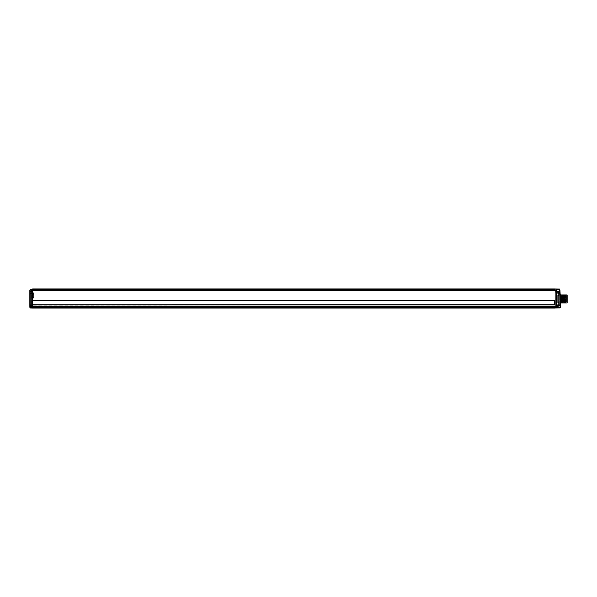 <?xml version="1.0" encoding="UTF-8"?>
<svg xmlns="http://www.w3.org/2000/svg" width="597" height="597" viewBox="0 0 597 597"><rect width="100%" height="100%" fill="white"/><g stroke="black" fill="none" stroke-linecap="round" stroke-linejoin="round"><path stroke-width="0.45" stroke-dasharray="2.98 2.24" d="M32.701 304.851L555.15 304.724L555.15 305.164L555.15 300.007L555.15 300.41L31.925 300.224L32.701 300.395L32.701 290.455L32.701 291.008L32.701 290.493L555.15 290.582L555.15 288.963L32.701 288.963L32.701 305.164L31.76 305.224L32.051 290.53L31.798 291.127L31.798 289.485L31.798 291.605L29.85 291.649L29.85 289.978L31.671 289.709L31.671 305.754L32.051 304.813L32.701 305.127L32.701 304.724L32.701 308.037L559.367 307.925L558.396 307.776L558.396 306.545L555.15 306.545L558.396 306.545L558.396 307.776L559.367 307.776L555.15 307.903L555.15 306.545L555.15 308.037L555.15 306.545L555.15 308.037L555.15 307.328L32.701 307.328L32.701 308.037L32.701 306.545L32.701 308.037L30.096 307.739M555.15 300.134L555.15 305.037L32.701 305.037L555.15 305.037L555.15 300.007L32.701 300.007L32.701 300.448L32.701 299.985L32.701 305.186L32.701 304.761L32.701 305.149L555.15 305.127L555.15 300.142L555.15 300.821L555.15 300.142L32.701 300.134L555.15 300.142M31.925 290.657L31.798 291.127L32.701 290.455L555.15 290.455L555.15 291.045L555.15 288.963L556.195 288.993L556.195 290.396L555.15 290.426L555.15 300.448L32.701 300.321M555.15 290.455L555.15 307.328L560.643 307.254L560.352 305.515L556.576 305.448L560.352 305.328L560.553 306.694A0.97 0.97 0 0 1 560.016 305.828A0.97 0.97 0 0 0 560.553 306.701L560.553 306.701A0.97 0.97 0 0 1 560.553 304.955L560.665 305.634L560.665 305.022L560.665 305.634L560.665 305.022L556.576 305.261L556.449 289.254L556.449 305.298L556.449 289.485L559.949 289.746L559.949 291.687L556.449 291.329L559.635 291.455L559.949 293.634L559.949 289.746L559.561 289.746L559.561 293.634L559.561 289.746L559.561 293.634L559.561 289.746L559.949 289.746M555.15 300.41L31.798 299.925L32.701 300.395M29.85 306.545L555.15 306.545L29.85 306.545L30.298 307.843L555.15 307.903L559.367 307.791L559.173 306.865L559.822 306.865L559.173 306.865L559.158 307.776L559.038 306.865L559.822 306.739L559.038 306.865L559.023 307.776L559.844 307.91L555.15 308.037L555.15 304.724L555.15 305.127L31.798 305.239M32.701 291.008L555.15 291.008L32.701 291.008M555.15 304.351L555.15 304.992L555.15 304.351L554.546 304.903L554.583 300.448M556.195 290.351L555.15 290.381L555.15 288.963L556.449 289.254L555.15 288.985M555.15 298.955L555.15 294.963L555.15 298.955M560.217 307.903L559.822 306.865L559.844 307.91M556.449 289.508L556.188 289.015M560.322 307.186L560.329 307.836L555.15 307.97L30.186 307.903L30.186 307.321L560.359 307.254M560.665 302.94L555.15 302.94L555.15 294.963L555.15 302.94L560.665 302.94L560.665 294.963L560.665 302.94L560.665 294.963L556.449 294.963L560.665 294.963M560.665 305.179L560.553 305.828L560.553 304.955A0.97 0.97 0 0 0 560.553 306.701L560.665 306.873M556.576 289.709L559.949 290.023L559.635 293.963L560.665 294.485L560.352 305.328M556.456 289.538L559.635 289.694L556.576 289.62L559.635 289.694L559.628 289.06M559.635 291.455L559.949 293.634L559.949 290.911L560.143 294.485M559.367 291.687L559.367 293.314L559.367 291.687M554.658 304.903L555.15 304.903L554.658 304.903L554.665 300.187L554.658 304.903M558.396 292.53L558.396 306.157L558.396 305.373L559.367 305.373L559.367 292.53A1.298 1.298 0 0 0 558.068 291.239L555.15 291.239L558.068 291.239A1.298 1.298 0 0 1 559.367 292.53L559.367 306.157L558.396 306.157L559.367 306.157L559.367 305.373L558.396 305.373L558.396 292.53L555.15 292.209L558.113 292.209L558.396 294.022L558.113 292.209L559.329 292.209L558.068 292.209L558.396 292.53M556.12 292.209L556.12 291.239L555.15 291.239L555.15 292.209L555.15 291.239L555.15 292.209L555.8 292.209L555.8 291.239L555.8 292.209L558.068 292.209L556.12 292.209L556.12 291.239L558.068 291.239A1.298 1.298 0 0 1 559.329 292.209A1.298 1.298 0 0 0 558.068 291.239L555.15 291.239L555.15 292.209L556.12 292.209L556.12 291.239L556.12 292.209M559.367 294.411L559.367 295.06L559.367 294.411M559.367 298.955L559.367 295.455L559.367 298.955M559.367 303.492L559.367 304.142L559.367 303.492M558.396 294.411L558.396 295.06L558.396 294.411M558.396 298.955L558.396 295.455L558.396 298.955M558.396 303.492L558.396 304.142L558.396 303.492M567.15 294.963L567.15 302.94M566.434 300.545L566.434 295.142L566.12 302.783L565.799 295.127L566.232 302.783L566.434 297.373M565.896 302.455L565.792 295.127L565.478 302.783L565.15 295.127L564.829 302.783L564.501 295.127L564.18 302.783L563.852 295.127L563.531 302.783L563.964 295.127L564.284 302.783L564.605 295.127L564.934 302.783L565.255 295.127L565.583 302.783L566.225 295.455L566.12 302.776L566.135 295.455L565.807 302.455L565.486 295.455L565.158 302.455L564.837 295.455L564.508 302.455L564.187 295.455L563.866 302.455L563.538 295.455L563.217 302.455L562.889 295.455L562.568 302.455L562.24 295.455L561.911 302.455L561.344 295.09L561.687 302.783L562.016 295.127L562.337 302.783L562.665 295.127L563.217 302.455M566.434 302.179L566.434 295.724L566.434 302.179L566.307 295.858L557.68 295.47L557.68 302.44L559.299 302.455L559.299 295.455L559.299 302.455M563.21 302.455L563.202 295.127L562.881 302.783L563.314 295.127L563.635 302.783L564.605 302.455L564.277 295.455L563.956 302.455L563.628 295.455L563.307 302.455L562.986 295.455L562.658 302.455L562.329 295.455L562.008 302.455L561.911 295.127L561.374 295.127L561.374 298.955L561.374 295.127M564.18 295.455L564.926 295.455L564.934 302.783L564.926 295.455L565.575 295.455L565.255 302.455L565.904 302.455M559.299 302.91L559.299 295L559.299 302.91L561.247 302.91L561.247 298.955L561.247 302.91L561.374 298.955L561.374 302.783L562.225 302.776L561.911 295.127L562.553 295.127L562.225 302.776L562.881 302.783L562.553 295.127L564.187 295.455M561.344 295.09L561.247 298.955L561.247 295L559.299 295M564.501 295.127L564.247 295.619L563.926 295.314M557.68 295.455L557.68 302.455L557.68 295.455L559.299 295.455M566.434 295.724L566.307 302.052L558.068 302.052L558.068 295.858L557.68 302.44L557.68 295.47M555.994 291.687L555.994 293.314L555.994 291.687M559.561 291.687L559.561 293.314L559.561 291.687M557.747 306.545L30.238 306.545L557.747 306.545L557.747 307.843L30.238 307.843L557.747 307.843L557.747 306.545M30.238 306.545L30.238 307.843L30.238 306.545M32.051 290.53L32.701 290.493L32.701 291.06L32.701 289.717L32.701 291.06L32.701 290.493L555.15 290.493M555.15 289.187L32.701 288.963L32.701 289.717L31.925 289.336M30.193 307.261L32.701 307.328L32.701 304.873L29.85 304.985L29.85 305.589L29.85 293.388M32.701 292.731L32.701 298.172L32.701 292.731L33.417 292.739L33.417 298.164L33.417 292.739M29.85 291.649L29.85 304.985M29.85 307.261L30.163 305.477L30.156 307.328M29.85 295.455L29.85 293.508L29.85 295.455M31.925 290.53L31.798 291.127L32.701 291.023L31.798 291.045M31.798 290L31.798 289.508M31.798 291.605L32.051 300.269L32.051 290.62L32.701 290.582M31.798 289.239L32.701 288.963M31.671 291.418L30.163 291.44M29.85 289.978L31.671 289.62M31.85 305.194L32.701 305.052L31.783 304.955L31.783 300.157L555.15 300.448M31.902 300.343L32.701 300.119L31.798 299.903M31.76 305.224L30.163 305.477L32.051 305.298M32.701 308.037L30.514 307.977M32.962 295.455L32.962 293.508L32.962 295.455M33.417 295.455L33.417 294.814L33.417 295.455M33.417 298.164L32.701 298.172M30.372 295.455L30.372 293.508L30.372 295.455M555.15 289.702L32.701 289.702M555.15 289.888L32.701 289.888M32.701 304.761L555.15 304.761M556.188 288.993L555.15 288.963M556.195 290.396L556.195 305.298M556.449 304.955L560.352 305.022M560.553 304.955L560.553 304.955A0.97 0.97 0 0 0 560.016 305.828A0.97 0.97 0 0 1 560.553 304.955M555.15 300.821L554.777 300.448M554.658 300.276L555.15 300.276L554.658 300.276M31.798 291.202L32.701 291.06L31.925 291.075L31.925 289.911L32.701 289.903M32.051 304.813L555.15 304.724M32.701 289.187L32.051 289.202M31.925 291.03L32.701 291.023L31.925 291.03M31.962 305.56L29.85 305.783M32.701 291.045L555.15 291.045L32.701 291.045M555.15 300.007L32.701 300.007L555.15 300.007M555.15 305.164L32.701 305.164L555.15 305.164M559.949 291.664L559.949 289.903M559.949 293.634L559.561 293.634L559.949 293.634M559.367 290.067L555.994 290.067M559.367 293.314L555.994 293.314M555.15 294.963L556.449 294.963L555.15 294.963M554.546 300.448L554.546 304.903L555.15 305.03L554.546 304.724M558.396 294.022L559.367 294.022M559.367 295.06L558.396 295.06L559.367 295.06M559.367 293.769L558.396 293.769L559.367 293.769M559.367 295.455L558.396 295.455M559.367 302.455L558.396 302.455M559.367 304.142L558.396 304.142L559.367 304.142M559.367 302.843L558.396 302.843L559.367 302.843M555.994 292.47L559.949 292.47M555.994 290.911L559.949 290.911M31.925 299.97L32.701 299.985L31.925 299.97M32.701 305.186L31.865 305.201L32.701 305.186M30.372 297.396L29.85 297.396M32.962 293.53L29.85 293.508M33.417 296.09L32.962 296.097M33.417 294.814L32.962 294.806M30.372 293.508L32.962 293.508"/><path stroke-width="0.9" d="M555.15 308.037L32.701 308.037L555.15 308.037M560.665 305.082L560.665 302.94L567.15 302.94L567.15 294.963L560.665 294.963L560.665 294.485L560.643 307.254L560.352 305.515L560.643 307.254L555.15 307.328L555.15 307.97L559.844 307.91M556.188 290.351L555.15 290.381L555.15 288.963L32.701 288.963L32.701 304.851L555.15 304.851L555.15 307.328L555.15 290.426L556.24 290.373L556.449 289.254L556.449 305.298L556.195 290.396M555.15 290.493L32.044 290.493L555.15 290.582L555.15 300.321L32.701 300.321M555.15 290.426L31.798 290.754L31.798 289.239L32.701 289.717L32.701 289.187L555.15 289.187M555.15 304.761L32.701 304.761L32.701 300.41L555.15 300.41M32.701 304.851L32.701 308.037L32.701 307.328L29.872 307.328L29.85 305.783M30.193 307.261L555.15 307.388L555.15 307.97L32.701 307.97L30.514 307.91L30.156 307.328M559.792 289.746L556.576 289.709L559.814 289.754L559.949 291.664L556.576 291.605L559.635 291.635L559.635 293.94L560.665 294.485L560.352 305.515L556.576 305.754L556.195 305.298M556.479 305.403L556.449 291.657M556.449 291.329L556.576 305.448M556.523 289.567L556.449 305.298M556.277 305.552L560.665 305.821L560.665 305.022M560.553 306.701L560.665 305.56M559.635 293.963L560.143 294.485M560.143 294.157L559.949 289.97M32.701 304.776L32.044 304.776L32.701 304.873L32.701 307.328L560.322 307.186L560.001 307.843M32.701 290.582L32.701 300.298L31.798 300.134L32.051 290.62L32.044 300.395L32.701 300.433L555.15 300.448M29.85 306.545L30.163 307.254L30.163 305.783L31.671 305.754L29.85 305.589L29.85 293.388M31.962 305.56L31.671 304.955L29.85 304.985L29.85 289.978L31.671 289.709L30.163 289.657M29.85 307.261L30.186 307.903L32.701 308.037L30.298 307.97L32.701 308.037M31.798 291.202L31.865 305.201M31.798 291.605L31.805 304.955M31.798 291.045L31.798 289.485M32.701 289.903L31.925 289.911L31.798 289.239L32.701 288.963M31.671 289.709L31.671 291.418L29.85 291.649L29.85 305.589M31.798 305.239L30.163 305.291M32.051 305.298L32.044 304.776L32.701 304.739L555.15 304.724M30.096 307.739L30.514 307.977M555.15 289.888L32.701 289.888M555.15 289.702L32.701 289.702M555.15 288.985L556.188 289.015M556.576 305.261L560.352 305.328M560.352 305.022L556.449 304.955M556.292 289.015L559.628 289.06L559.628 289.657L556.643 289.582M554.777 300.448L555.15 300.821M555.15 304.351L554.777 304.724M554.583 300.448L554.583 304.724M29.85 291.649L30.163 289.754L30.163 291.62L31.671 291.605M30.163 291.62L30.163 304.985M32.051 289.202L32.701 289.187M31.925 290.53L31.798 290M32.051 300.358L32.701 300.395M31.902 300.343L31.902 304.828M554.546 304.724L554.546 300.448"/></g></svg>
